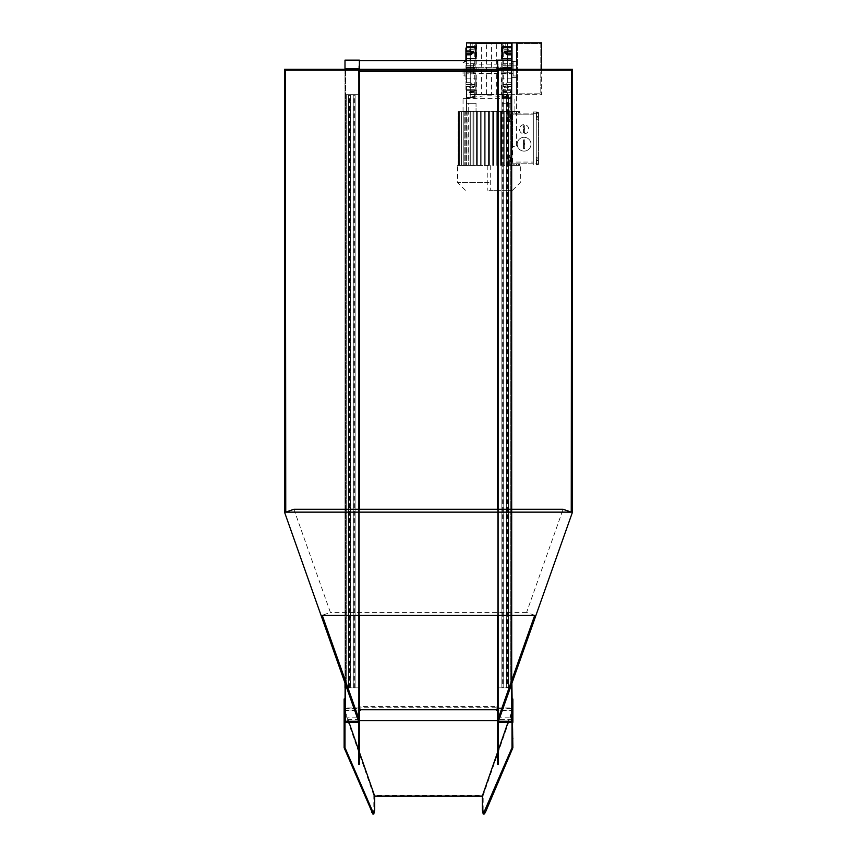 <?xml version="1.0" encoding="UTF-8"?>
<svg xmlns="http://www.w3.org/2000/svg" width="857" height="857" viewBox="0 0 857 857"><rect width="100%" height="100%" fill="white"/><g stroke="black" fill="none" stroke-linecap="round" stroke-linejoin="round"><path stroke-width="0.64" stroke-dasharray="4.29 3.21" d="M344.996 722.28L344.996 687.839L359.394 687.839L359.394 722.387L359.394 687.839L344.996 687.839L344.996 94.677L348.563 94.677L344.996 94.677L346.035 94.677L344.996 94.677L344.996 69.342M359.394 60.129L359.394 722.387L344.996 722.387M359.394 717.148L359.394 719.569L359.394 717.148L344.996 717.148L344.996 719.569L344.996 717.148M359.394 708.514L359.394 710.935L359.394 708.514L344.996 708.514L344.996 710.935L344.996 708.514M344.996 687.839L344.996 94.677L344.996 687.839L344.996 94.677L344.996 687.839L346.035 687.839L344.996 687.839L346.035 687.839L344.996 687.839L345.114 94.677L350.513 94.677L350.513 687.839M346.153 687.839L348.231 687.839L346.153 687.839L346.035 94.677L346.153 687.839M348.317 687.839L348.317 94.677L346.26 94.677L348.531 94.677L348.317 687.839M346.26 687.839L348.231 687.839L346.26 687.839L346.26 94.677L346.26 687.839M348.563 94.677L348.563 687.839L348.563 94.677M350.513 94.677L350.32 687.839L350.32 94.677L349.056 94.677L359.276 94.677L345.114 94.677L345.114 683.329M344.996 682.997L344.996 94.677L359.394 94.677L344.996 94.677L344.996 60.129M353.652 687.839L353.652 94.677M349.056 687.839L349.088 94.677M355.109 687.839L355.109 94.677L355.109 687.839M353.834 687.839L353.834 94.677L353.834 687.839M359.394 65.882L359.394 77.398L359.394 65.882L358.815 65.882L358.815 77.398L358.815 65.882M497.606 71.645L497.606 720.662L497.606 71.645L359.394 71.645L359.394 60.697L359.394 720.662L359.394 71.645M497.606 60.129L497.606 722.387L497.606 687.839L511.425 687.839L497.606 687.839L497.606 764.433L498.474 764.433L498.474 758.67L497.606 758.67M497.606 65.882L497.606 77.398L497.606 65.882L498.185 65.882L498.185 77.398L498.185 65.882M506.487 94.677L497.606 94.677L512.004 94.677L512.004 69.342L512.004 687.839L497.606 687.839L507.912 687.839L506.487 687.839L506.487 94.677L512.004 94.677L512.004 687.839L512.004 94.677L512.004 682.997L511.886 94.677L511.886 687.839L506.487 687.839M511.886 683.329L511.886 94.677L497.606 94.677L512.004 94.677L510.965 94.677L512.004 94.677L510.965 94.677L512.004 94.677L512.004 707.989L497.606 707.989M516.61 61.565L516.61 75.962L516.61 61.565L512.004 61.565L512.004 68.764L512.004 60.129L512.004 94.677L516.61 94.677L516.61 146.504L512.004 146.504L516.61 146.504L516.61 42.85L512.004 42.85L512.004 94.677L541.656 94.677L541.656 42.85L516.61 42.85L516.61 94.677L516.61 42.85M510.847 94.677L508.769 94.677L510.847 94.677L510.965 687.839L510.847 94.677M508.683 94.677L508.683 687.839L510.74 687.839L508.469 687.839L508.683 94.677M510.74 94.677L508.769 94.677L510.74 94.677L510.74 687.839L510.74 94.677M508.437 687.839L508.437 94.677L508.437 687.839M503.348 94.677L503.348 687.839M497.606 94.677L497.606 687.839L497.606 94.677M506.68 94.677L506.68 687.839L506.68 94.677M507.944 94.677L507.912 687.839M501.891 94.677L501.891 687.839L501.891 94.677M503.166 94.677L503.166 687.839L503.166 94.677M571.608 511.126L571.608 70.21L497.606 70.21L497.606 69.342L511.425 69.342L498.474 69.342L498.474 722.387L497.606 722.387L512.004 722.387L512.004 707.989M512.004 717.148L512.004 719.569L512.004 717.148L497.606 717.148L497.606 719.569L497.606 717.148M512.004 747.7L512.004 708.514L512.004 710.935L512.004 708.514L497.606 708.514L497.606 710.935L497.606 708.514M534.747 615.294L526.605 612.412L563.103 509.262M497.606 509.262L497.606 615.294M572.476 512.143L572.476 69.342L498.474 69.342L498.474 721.24L511.425 721.24L511.425 69.342L511.425 684.625M498.474 722.387L497.606 722.387L498.474 722.387L498.474 758.67M497.606 69.342L284.524 69.342L284.524 512.143M497.606 70.21L285.392 70.21L285.392 511.126M359.394 69.342L359.394 70.21M359.394 509.262L359.394 615.294M359.394 758.67L359.394 764.433L358.526 764.433L358.526 758.67L359.394 758.67L359.394 722.387L358.526 722.387L358.526 758.67M358.526 722.387L358.526 69.342L358.526 721.24L345.575 721.24L345.575 69.342L345.575 684.625M293.897 509.262L330.395 612.412L322.253 615.294M526.605 612.412L330.395 612.412M372.945 814.15L373.834 809.972L373.791 795.403L483.209 795.403L512.872 710.271L496.171 710.271L496.171 706.564L360.829 706.564L360.829 710.271L344.128 710.271L373.791 795.403M344.128 747.765L344.128 710.271M482.32 809.865L483.166 809.972L484.055 814.15M483.166 809.972L483.209 795.403M512.872 747.765L512.872 710.271M512.872 698.98L512.872 711.31L511.983 710.924L507.987 722.387M498.474 749.714L497.606 752.2M483.209 796.067L482.32 796.067L483.166 796.185M359.394 752.2L358.526 749.714M349.013 722.387L345.017 710.924L344.128 710.924L344.128 701.679L344.996 701.679L344.996 711.31L344.996 708.139L344.996 710.935L360.829 710.924L360.829 710.271M344.996 747.7L344.996 710.871M373.791 796.067L374.68 796.067L373.834 796.185M512.004 708.514L512.004 710.935L496.171 710.924L496.171 710.271M496.171 710.924L496.171 706.564M496.171 707.229L360.829 707.229L360.829 706.564M360.829 707.229L360.829 710.924M512.872 717.609L512.872 722.344L512.872 717.341L512.004 717.609L512.004 722.344L512.004 717.609M512.872 722.344L512.004 722.344L512.872 722.344M512.872 701.679L512.004 701.679L512.004 698.98L512.004 703.094M512.004 701.679L512.004 710.871M344.128 720.244L344.128 717.341L344.128 722.344L344.128 720.244L344.996 720.244L344.996 722.344L344.996 719.184L344.128 719.184M344.128 722.344L344.996 722.344L344.128 722.344M344.128 710.935L344.128 708.139L344.128 710.935M344.128 698.98L344.128 701.679M344.996 719.184L344.996 720.244M344.996 701.679L344.996 703.094M497.606 68.764L512.004 68.764L512.004 70.488L512.004 67.039L512.004 75.962L512.004 61.565L512.004 75.962L512.004 61.565L513.15 61.565L513.15 75.962L513.15 61.565M516.61 65.882L516.61 77.398L516.61 65.882L512.004 65.882L512.004 77.398L512.004 65.882M478.602 68.764L478.602 70.21L478.602 68.764M473.418 68.764L473.418 70.488L473.418 68.764M512.004 67.328L473.418 67.328L512.004 67.328L512.004 64.157L512.004 73.37L512.004 70.21L473.418 70.21L473.418 64.157L473.418 73.381L473.418 70.21L478.602 70.21M512.004 70.21L513.15 70.21L513.15 74.034L513.15 63.493L513.15 70.21L473.418 70.21M502.791 94.966L502.791 98.716L502.791 94.966M474.864 96.948L474.864 94.966L474.864 98.716L474.864 96.948L466.69 98.716L475.142 98.716L474.285 98.716L475.142 98.716L475.142 94.966L466.647 94.966L466.508 91.517L475.142 91.517L475.142 69.342L475.142 72.224L465.929 72.224L475.142 72.224L465.929 72.224L465.929 84.382L465.929 72.224L475.142 72.224L475.142 73.82L475.142 69.92L470.247 69.92L475.142 69.92L475.142 84.886L470.247 84.886L470.247 98.137C482.62 95.009 495.1 95.009 507.687 98.137L507.687 97.259L502.791 95.705L502.791 98.716L503.648 98.716L502.791 98.716L502.791 95.705L503.648 95.705L502.791 95.705L502.791 96.584L511.286 98.491L511.425 103.322L509.208 103.322L509.208 111.378L501.891 111.378L501.891 103.322L511.425 103.322L511.425 111.378L509.208 111.378L514.886 111.378L511.425 111.378L511.425 103.322L501.891 103.322L501.891 111.378L509.208 111.378L509.208 103.322L501.891 103.322L511.243 103.322L511.243 98.716L503.08 98.716L503.08 94.966L511.286 94.966L511.243 103.322M504.516 68.764L504.516 70.488L504.516 68.764M504.516 86.043L504.516 87.768L504.516 86.043M504.516 51.484L504.516 53.22L504.516 51.484M503.68 94.388L501.238 94.388L501.238 43.139L496.342 43.139L496.342 94.388L491.447 94.388L491.447 43.139L486.551 43.139L486.551 94.388L481.655 94.388L481.655 43.139L476.76 43.139L476.76 94.388L470.279 94.388L507.655 94.388L503.68 94.388L503.68 43.139L507.655 43.139L507.687 98.137M476.76 94.388L481.655 94.388M486.551 94.388L491.447 94.388M496.342 94.388L501.238 94.388M466.508 91.517L466.508 86.503L466.508 90.36L476.01 90.36L476.01 78.844L476.01 94.966L476.01 90.36L466.508 90.36L466.508 94.966L511.425 94.966L511.425 86.503L511.425 91.517L502.791 91.517L502.791 69.342L511.425 69.342L502.791 69.342L502.791 73.82L502.791 72.224L512.004 72.224L512.004 67.617L502.791 67.617L502.791 52.641L507.687 52.641L502.791 52.641L502.791 46.31L502.791 51.484L502.791 46.31L502.791 47.456L511.425 47.456L511.425 42.85L505.78 42.85L511.425 42.85L511.425 46.31L511.425 42.85L511.425 46.31L502.791 46.31L511.425 46.31L502.791 46.31L511.425 46.31L511.425 48.078L502.791 48.078L511.425 48.078L511.425 46.31L505.78 46.31L511.425 46.31L505.78 46.31L511.425 46.31L511.425 42.85L501.923 42.85L501.923 43.428L466.508 42.85L466.508 46.31L470.247 46.31L470.247 52.641L475.142 52.641L475.142 67.617L470.247 67.617L475.142 67.617L475.142 53.145L475.142 65.314L465.929 65.314L475.142 65.314L465.929 65.314L475.142 65.314L475.142 68.185L466.508 68.185L466.508 54.827L470.247 54.827A1.896 1.896 0 0 0 472.153 52.93A1.896 1.896 0 0 0 470.247 51.024L466.508 51.024L466.508 47.456L475.142 47.456L475.142 52.641L470.247 52.641L470.247 84.886L475.142 84.886L475.142 96.091L470.247 97.259M502.791 96.091L502.791 69.92L502.791 72.224L512.004 72.224L502.791 72.224L512.004 72.224L512.004 86.568L512.004 65.314L502.791 65.314L512.004 65.314L512.004 63.718L512.004 65.314L502.791 65.314L512.004 65.314L512.004 67.617L502.791 67.617L502.791 53.145L502.791 68.185L502.791 47.456M507.687 97.259L507.687 69.92L502.791 69.92L507.687 69.92L507.687 42.85L507.687 46.31L507.687 42.85L507.687 46.31L507.687 43.139L501.923 43.139L511.425 43.139M502.791 84.886L507.687 84.886L502.791 84.886M502.791 51.484L502.791 53.145L502.791 50.959L512.004 51.484L512.004 53.22L512.004 49.76L512.004 51.484L502.791 51.484M474.285 98.716L474.285 95.705L475.142 95.705L475.142 98.716L475.142 95.705L463.048 98.716L466.647 98.716L466.647 103.322L476.042 103.322L476.042 111.378L476.042 103.322L468.725 103.322L468.725 111.378L466.508 111.378L476.042 111.378L468.725 111.378L468.725 103.322L466.508 103.322L466.508 111.378L463.048 111.378L466.508 111.378L466.508 103.322L466.508 111.378L466.508 103.322L476.042 103.322L466.508 103.322L466.508 92.374M502.791 91.517L502.791 96.584M502.791 86.043L502.791 73.82L502.791 86.568L512.004 86.043L512.004 87.768L512.004 84.318L512.004 86.043L502.791 86.043M511.425 103.322L511.425 111.378L511.425 103.322M475.142 98.716L475.142 94.966L475.142 98.716M512.004 86.568L502.791 86.568L512.004 86.568M512.004 50.959L512.004 63.718L512.004 50.959L502.791 50.959L511.425 50.959M512.004 69.92L507.687 69.92L512.004 69.92M463.048 111.378L463.048 98.716L511.286 98.716M466.647 98.716L475.142 96.091M481.655 43.139L486.551 43.139M491.447 43.139L496.342 43.139M501.238 43.139L503.68 43.139M470.247 98.137L470.247 43.139L476.01 43.139L466.508 42.85L476.01 42.85L476.01 43.428L470.247 43.428L476.01 43.428L476.01 42.85L466.508 43.139M474.307 94.388L474.307 43.139L470.279 43.139L470.279 94.388L470.247 43.139L470.247 46.31L472.153 46.31L466.508 46.31L466.508 42.85L466.508 46.31L472.153 46.31L466.508 46.31L466.508 42.85L472.153 42.85L466.508 42.85L466.508 48.078L466.508 46.31L470.247 46.31L470.247 42.85L470.247 46.31L470.247 42.85L470.247 46.31L475.142 46.31L466.508 46.31L475.142 46.31L475.142 51.484L465.929 51.484L465.929 53.22L465.929 49.76L465.929 53.145L475.142 53.145L475.142 46.31L466.508 46.31L466.508 47.456M474.307 43.139L476.76 43.139M512.004 51.484L512.004 48.035L512.004 51.484M511.425 47.456L511.425 51.024L507.687 51.024A1.896 1.896 0 0 0 505.78 52.93A1.896 1.896 0 0 0 507.687 54.827L511.425 54.827L511.425 68.185L502.791 68.185L511.425 68.185L511.425 82.701L507.687 82.701A1.896 1.896 0 0 0 505.78 84.597A1.896 1.896 0 0 0 507.687 86.503A1.896 1.896 0 0 1 505.78 84.597A1.896 1.896 0 0 1 507.687 82.701L511.425 82.701L511.425 78.844L507.687 78.844L507.687 58.683L511.425 58.683M503.08 96.948L503.08 94.966L503.08 96.948L511.243 98.716M476.042 111.378L501.891 111.378L476.042 111.378M511.425 86.503L507.687 86.503L511.425 86.503M511.286 98.491L511.286 89.299L502.791 89.299L511.286 89.299L511.286 92.663L502.791 92.663L511.286 92.374L511.425 94.966L511.286 92.374M511.425 91.517L511.425 92.374M512.004 86.043L512.004 89.492L512.004 86.043M473.418 51.484L473.418 53.22L473.418 51.484M473.418 86.043L473.418 87.768L473.418 86.043M466.647 98.491L466.647 89.299L466.647 92.663L475.142 92.663L466.647 92.374M475.142 96.584L475.142 89.299L466.647 89.299L475.142 89.299L475.142 91.517M475.142 86.043L475.142 73.82L475.142 86.568L465.929 86.043L465.929 89.492L465.929 86.043L475.142 86.043M501.923 42.85L511.425 42.85L501.923 42.85L501.923 43.428L501.923 42.85M501.923 47.167L511.425 47.167M507.687 60.129L507.687 78.844L501.923 78.844L511.425 78.844L511.425 60.129M501.923 90.36L501.923 78.844L501.923 94.966L501.923 90.36L511.425 90.36L501.923 90.36M474.864 94.966L503.08 94.966M466.69 103.322L466.69 98.716M465.929 68.764L465.929 75.962L465.929 68.764M465.929 69.92L470.247 69.92L465.929 69.92L465.929 67.617L470.247 67.617L465.929 67.617L465.929 65.314L465.929 69.92M465.929 60.697L465.929 53.145M466.508 50.959L475.142 50.959L465.929 51.484L465.929 48.035M465.929 86.568L475.142 86.568L465.929 86.568L465.929 84.382L465.929 86.568M475.142 48.078L466.508 48.035L475.142 48.078M507.687 43.428L501.923 43.428L507.687 43.428M507.687 58.683L501.923 58.683L501.923 43.428M470.247 82.701A1.896 1.896 0 0 1 472.153 84.597A1.896 1.896 0 0 1 470.247 86.503A1.896 1.896 0 0 0 472.153 84.597A1.896 1.896 0 0 0 470.247 82.701L466.508 82.701L470.247 82.701M466.508 86.503L470.247 86.503L466.508 86.503M465.929 50.959L475.142 50.959L475.142 53.145L472.143 53.145M476.01 43.428L476.01 58.683L470.247 58.683L470.247 78.844L476.01 78.844L466.508 78.844L466.508 82.701L466.508 69.342L475.142 69.342L466.508 69.342L466.508 68.185L475.142 68.185L475.142 47.456M466.508 60.697L466.508 78.844L470.247 78.844L470.247 60.697M466.508 58.683L470.247 58.683M466.508 47.167L476.01 47.167M463.048 68.764L463.048 75.095L463.048 68.764M464.205 68.764L464.205 75.962L464.205 68.764M514.114 113.103L514.114 111.496L507.847 111.496L507.847 121.748L512.004 121.748L507.13 121.748L507.13 111.496L514.114 111.496L507.13 111.496L507.13 121.748L506.466 121.748L506.466 155.149L512.004 155.149L512.004 163.205L512.004 155.149L507.847 155.149L507.847 165.401L514.114 165.401L507.13 165.401L507.13 155.149L507.13 165.401L507.847 165.401L507.847 155.149L512.004 155.149L512.004 163.205A0.578 0.578 0 0 0 512.582 163.783A0.578 0.578 0 0 1 512.004 163.205L512.004 155.149L510.161 155.149L510.161 165.401L516.535 165.401L509.658 165.401L509.658 155.149L509.658 165.401L510.161 155.149L512.004 155.149L511.854 165.401L518.314 165.401L518.314 163.783L512.582 163.783A0.578 0.578 0 0 1 512.004 163.205A0.578 0.578 0 0 0 512.582 163.783L518.314 163.783L512.582 163.783A0.578 0.578 0 0 1 512.004 163.205L512.004 155.149L512.004 163.205A0.578 0.578 0 0 0 512.582 163.783L512.711 165.401L513.15 163.783L513.15 165.401L513.15 163.783L512.861 165.401L512.582 163.783A0.578 0.578 0 0 1 512.004 163.205L512.004 155.149L512.004 163.205A0.578 0.578 0 0 0 512.582 163.783L518.314 163.783L518.314 165.401L511.533 165.401L512.004 155.149L512.004 163.205A0.578 0.578 0 0 0 512.582 163.783A0.578 0.578 0 0 1 512.004 163.205L512.004 155.149L510.161 155.149L512.004 155.149L512.004 163.205A0.578 0.578 0 0 0 512.582 163.783L516.535 163.783L512.582 163.783A0.578 0.578 0 0 1 512.004 163.205L512.582 163.783L533.311 163.783L533.311 162.059L533.311 163.783L512.582 163.783L512.004 163.28L512.004 155.149L506.466 155.149L506.466 121.748L512.004 121.748L512.004 113.681L512.004 121.748L509.658 121.748L509.658 111.496L516.535 111.496L510.161 111.496L510.161 121.748L512.004 121.748L512.004 113.681A0.578 0.578 0 0 1 512.582 113.103L514.114 113.103L514.114 111.496L514.114 113.103L514.114 111.496L507.13 111.496L507.847 111.496L507.847 121.748L512.004 121.748L511.533 111.496L518.314 111.496L511.854 111.496L512.004 121.748L511.854 111.496L511.533 121.748L510.161 121.748L509.658 111.496L509.658 121.748L512.004 121.748L512.004 113.681A0.578 0.578 0 0 1 512.582 113.103A0.578 0.578 0 0 0 512.004 113.681L512.004 121.748L510.161 121.748L512.004 121.748L512.004 113.681A0.578 0.578 0 0 1 512.582 113.103L516.535 113.103L516.535 111.496L509.658 111.496L516.535 111.496L516.535 113.103L516.535 111.496L516.535 113.103L512.582 113.103A0.578 0.578 0 0 0 512.004 113.681L512.582 113.103A0.578 0.578 0 0 0 512.004 113.681L512.004 121.748L512.004 113.681L512.004 121.748L506.466 121.748L512.004 121.748L512.004 113.681A0.578 0.578 0 0 1 512.582 113.103L518.314 113.103L518.314 111.496L511.533 111.496L518.314 111.496L518.314 113.103L518.314 111.496L518.314 113.103L512.004 113.681L512.004 121.748L512.004 113.681A0.578 0.578 0 0 1 512.582 113.103L518.314 113.103L512.582 113.103A0.578 0.578 0 0 0 512.004 113.681A0.578 0.578 0 0 1 512.582 113.103L516.535 113.103L512.582 113.103A0.578 0.578 0 0 0 512.004 113.681L512.004 163.205L512.004 113.617L514.114 113.103L512.582 113.103A0.578 0.578 0 0 0 512.004 113.681L512.582 114.838L512.004 113.617L512.582 113.103L533.311 113.103L533.311 162.059L533.311 113.103L514.114 113.103M519.406 113.103L519.406 111.496L512.711 111.496L512.711 113.103L512.711 111.496L512.861 113.103L512.861 111.496L519.406 111.496L512.711 111.496L519.406 111.496L519.406 113.103L519.406 111.496L519.406 113.103L512.711 113.103L519.406 113.103M519.781 113.103L519.781 111.496L513.15 111.496L519.781 111.496L519.781 113.103L513.15 113.103L519.781 113.103M514.114 165.401L514.114 163.783L514.114 165.401L507.13 165.401L514.114 165.401L514.114 163.783L514.114 165.401M516.535 165.401L516.535 163.783L516.535 165.401L509.658 165.401L516.535 165.401L516.535 163.783L516.535 165.401M488.972 111.378L464.783 111.378L488.972 111.378M488.972 111.496L488.533 165.401L489.401 165.401L488.972 111.496M488.972 165.508L457.584 165.508L488.972 165.508M511.854 165.401L518.314 165.401L511.854 165.401M489.401 165.401L488.533 165.401L488.533 111.496L489.401 111.496L489.401 165.401L489.401 111.496L488.533 111.496L489.401 111.496L489.401 165.401L488.533 165.401L488.533 111.496L488.533 165.401L489.401 165.401M484.334 111.496L485.201 111.496L485.201 165.401L484.334 165.401L484.334 111.496L484.334 165.401L485.201 165.401L485.201 111.496L484.334 111.496L485.201 111.496L484.334 111.496L484.334 165.401L485.201 165.401L485.201 111.496L485.201 165.401L484.334 165.401L484.334 111.496M480.263 111.496L481.131 111.496L481.131 165.401L480.263 165.401L480.263 111.496L480.263 165.401L481.131 165.401L481.131 111.496L480.263 111.496L481.131 111.496L480.263 111.496L480.263 165.401L481.131 165.401L481.131 111.496L481.131 165.401L480.263 165.401L480.263 111.496M476.438 111.496L477.306 111.496L477.306 165.401L476.438 165.401L476.438 111.496L476.438 165.401L477.306 165.401L477.306 111.496L476.438 111.496L477.306 111.496L476.438 111.496L476.438 165.401L477.306 165.401L477.306 111.496L477.306 165.401L476.438 165.401L476.438 111.496M472.989 111.496L473.857 111.496L473.857 165.401L472.989 165.401L472.989 111.496L472.989 165.401L473.857 165.401L473.857 111.496L472.989 111.496L473.857 111.496L472.989 111.496L472.989 165.401L473.857 165.401L473.857 111.496L473.857 165.401L472.989 165.401L472.989 111.496M470.086 111.496L470.814 111.496L470.814 165.401L470.086 165.401L470.086 111.496L470.086 165.401L470.814 165.401L470.814 111.496L463.819 111.496L470.086 111.496M467.783 111.496L468.276 165.401L468.276 111.496L461.398 111.496L467.783 111.496M466.09 111.496L466.401 165.401L466.401 111.496L459.62 111.496L466.09 111.496M465.072 111.496L465.233 165.401L465.233 111.496L458.527 111.496L465.072 111.496M464.783 111.496L464.783 165.401L464.783 111.496L458.163 111.496L464.783 111.378M504.944 111.496L504.087 111.496L504.087 165.401L504.944 165.401L504.944 111.496L504.944 165.401L504.087 165.401L504.087 111.496L504.944 111.496L504.087 111.496L504.944 111.496L504.944 165.401L504.087 165.401L504.087 111.496L504.087 165.401L504.944 165.401L504.944 111.496M501.495 111.496L500.627 111.496L500.627 165.401L501.495 165.401L501.495 111.496L501.495 165.401L500.627 165.401L500.627 111.496L501.495 111.496L500.627 111.496L501.495 111.496L501.495 165.401L500.627 165.401L500.627 111.496L500.627 165.401L501.495 165.401L501.495 111.496M497.671 111.496L496.803 111.496L496.803 165.401L497.671 165.401L497.671 111.496L497.671 165.401L496.803 165.401L496.803 111.496L497.671 111.496L496.803 111.496L497.671 111.496L497.671 165.401L496.803 165.401L496.803 111.496L496.803 165.401L497.671 165.401L497.671 111.496M493.6 111.496L492.732 111.496L492.732 165.401L493.6 165.401L493.6 111.496L493.6 165.401L492.732 165.401L492.732 111.496L493.6 111.496L492.732 111.496L493.6 111.496L493.6 165.401L492.732 165.401L492.732 111.496L492.732 165.401L493.6 165.401L493.6 111.496M518.314 165.401L518.314 163.783L518.314 165.401M463.819 165.401L463.819 111.496L470.814 111.496L463.819 111.496L463.819 165.401L463.819 111.496L463.819 165.401L470.814 165.401L463.819 165.401M461.398 165.401L461.398 111.496L468.276 111.496L461.398 111.496L461.398 165.401L461.398 111.496L461.398 165.401L468.276 165.401L461.398 165.401M459.62 165.401L459.62 111.496L466.401 111.496L459.62 111.496L459.62 165.401L459.62 111.496L459.62 165.401L466.401 165.401L459.62 165.401M458.527 165.401L458.527 111.496L465.233 111.496L458.527 111.496L458.527 165.401L458.527 111.496L458.527 165.401L465.233 165.401L458.527 165.401M458.163 165.401L458.163 111.496L458.163 165.401L464.783 165.401L458.163 165.401M519.406 165.401L519.406 163.783L512.711 163.783L519.406 163.783L512.861 163.783L519.406 163.783L519.406 165.401L519.406 163.783L519.406 165.401L512.711 165.401L519.406 165.401M519.781 165.401L519.781 163.783L513.15 163.783L519.781 163.783L519.781 165.401L513.15 165.401L519.781 165.401M512.004 155.149L506.466 155.149L512.004 155.149L512.004 121.748L512.004 155.149M512.004 163.28L512.582 162.059L512.004 163.28M512.582 144.201L512.004 144.201L512.582 144.201L512.582 162.059L533.311 162.059L512.582 162.059L512.582 114.838L533.311 114.838L512.582 114.838L512.582 144.201M517.189 144.201A6.91 6.91 0 0 0 524.098 151.121A6.91 6.91 0 0 0 531.008 144.201A6.91 6.91 0 0 0 524.098 137.291A6.91 6.91 0 0 0 517.189 144.201M519.492 129.236A4.606 4.606 0 0 0 524.098 133.842A4.606 4.606 0 0 0 528.705 129.236A4.606 4.606 0 0 0 524.098 124.629A4.606 4.606 0 0 0 519.492 129.236M524.677 132.685L523.52 132.685L523.52 125.775L524.677 125.775L524.677 132.685L523.52 132.685L523.52 125.775L524.677 125.775L524.677 132.685M524.098 133.842A4.606 4.606 0 0 0 528.083 126.932A4.606 4.606 0 0 0 520.103 126.932A4.606 4.606 0 0 0 524.098 133.842M538.496 117.784L538.496 113.788L538.496 117.784L536.482 117.784L536.482 116.456L536.482 117.784L538.496 117.784M538.496 112.46L538.496 116.456L538.496 112.46L536.482 112.46L536.482 116.456L538.496 116.456L536.482 116.456L536.482 113.788L538.496 113.788L536.482 113.788L536.482 112.46L536.482 117.784L536.482 116.456L538.496 116.456L536.482 116.456L536.482 113.788L538.496 113.788L536.482 113.788L536.482 112.46L538.496 112.46M538.496 164.426L538.496 160.441L538.496 164.426L536.482 164.426L536.482 163.098L536.482 164.426L538.496 164.426M538.496 159.113L538.496 160.441L538.496 159.113L538.496 160.441L538.496 159.113L536.482 159.113L536.482 163.098L538.496 163.098L538.496 160.441L538.496 163.098L536.482 163.098L536.482 160.441L538.496 160.441L536.482 160.441L536.482 159.113L538.496 159.113M536.482 119.734L538.496 119.734L538.496 117.998L538.496 157.163L536.771 157.163L538.496 157.163L538.496 119.734L536.482 119.734L536.771 111.956A1.725 1.725 0 0 1 538.496 113.681A1.725 1.725 0 0 0 536.771 111.956L536.482 119.734M538.496 113.681L538.496 117.998L538.496 113.681M536.482 157.163L538.496 157.163L536.482 157.163L536.482 163.205L536.482 157.163M538.496 157.163L538.496 163.205L538.496 157.163M533.311 111.956L536.482 111.956L533.311 111.956L533.311 113.681L533.311 111.956M533.311 163.205L533.311 113.681L533.311 164.94L533.311 163.205L536.482 163.205L536.482 164.94L536.482 163.205L533.311 163.205M536.482 164.94L536.482 158.888L536.771 164.94A1.725 1.725 0 0 0 538.496 163.205A1.725 1.725 0 0 1 536.771 164.94L536.482 164.94M536.482 160.441L536.482 159.113L536.482 160.441L538.496 160.441L536.482 160.441L536.482 163.098L538.496 163.098L536.482 163.098L536.482 164.426L536.482 160.441M524.098 151.121A6.91 6.91 0 0 0 530.076 140.752A6.91 6.91 0 0 0 518.11 140.752A6.91 6.91 0 0 0 524.098 151.121M523.52 139.884L524.677 139.884L524.677 148.529L523.52 148.529L523.52 139.884L524.677 139.884L524.677 148.529L523.52 148.529L523.52 139.884M488.972 190.275L512.582 190.275L488.972 190.275M488.972 182.498L457.584 182.498L488.972 182.498M523.52 129.236A0.578 0.578 0 0 0 524.098 129.803A0.578 0.578 0 0 0 524.677 129.236A0.578 0.578 0 0 0 524.098 128.657A0.578 0.578 0 0 0 523.52 129.236M523.52 144.201A0.578 0.578 0 0 0 524.098 144.779A0.578 0.578 0 0 0 524.677 144.201A0.578 0.578 0 0 0 524.098 143.633A0.578 0.578 0 0 0 523.52 144.201M516.61 43.718L540.799 43.718L540.799 93.82L540.799 43.718L516.61 43.718L516.61 93.82L540.799 93.82L516.61 93.82L516.61 43.718M541.656 69.342L541.656 94.677L516.61 94.677L516.61 69.342M517.478 93.82L517.478 43.718L517.478 93.82M359.394 707.989L344.996 707.989M359.276 687.839L359.276 94.677L359.276 687.839M346.035 687.839L346.035 94.677L346.035 687.839M348.231 687.839L348.231 94.677L348.231 687.839M348.531 687.839L348.531 94.677L348.531 687.839M350.213 687.839L350.213 94.677M349.174 687.839L349.174 94.677M349.313 687.839L349.313 94.677M349.388 687.839L349.388 94.677M354.766 687.839L354.766 94.677M354.852 687.839L354.852 94.677M355.066 687.839L355.066 94.677M354.991 687.839L354.991 94.677M353.952 687.839L353.952 94.677M359.394 68.764L344.996 68.764M359.394 709.725L497.606 709.725M497.724 94.677L497.724 687.839L497.724 94.677M510.965 94.677L510.965 687.839L510.965 94.677M508.769 94.677L508.769 687.839L508.769 94.677M508.469 94.677L508.469 687.839L508.469 94.677M506.787 94.677L506.787 687.839M507.826 94.677L507.826 687.839M507.687 94.677L507.687 687.839M507.612 94.677L507.612 687.839M502.234 94.677L502.234 687.839M502.148 94.677L502.148 687.839M501.934 94.677L501.934 687.839M502.009 94.677L502.009 687.839M503.048 94.677L503.048 687.839M374.68 809.865L373.834 809.972M512.872 720.244L512.004 720.244M512.872 719.184L512.004 719.184M344.996 717.609L344.128 717.609M512.004 84.382L502.791 84.382L512.004 84.382M502.791 73.82L512.004 73.82L502.791 73.82M502.791 63.718L512.004 63.718L502.791 63.718M505.801 53.145L512.004 53.145M475.142 63.718L465.929 63.718L475.142 63.718M475.142 73.82L465.929 73.82L475.142 73.82M465.929 84.382L475.142 84.382L465.929 84.382M536.482 117.998L538.496 117.998L536.482 117.998M536.771 157.163L536.771 119.734L536.771 157.163M538.496 158.888L536.482 158.888L538.496 158.888M533.311 113.681L536.482 113.681L533.311 113.681M359.394 710.935L344.996 710.935M359.394 719.569L344.996 719.569M358.815 77.398L359.394 77.398M498.185 77.398L497.606 77.398M512.004 710.935L497.606 710.935M512.004 719.569L497.606 719.569M344.128 711.31L344.996 711.31M344.128 708.139L344.996 708.139M512.004 711.31L512.872 711.31M512.004 708.139L512.872 708.139M512.872 717.341L512.004 717.341M344.996 717.341L344.128 717.341M516.61 75.962L513.15 75.962M516.61 77.398L512.004 77.398M473.418 67.328L478.602 67.328M513.15 63.493L512.004 64.157L473.418 64.157M513.15 74.034L512.004 73.37L473.418 73.381M503.648 98.716L503.648 95.705L514.886 98.716L514.886 111.378M504.516 70.488L512.004 70.488L504.516 70.488M504.516 67.039L512.004 67.039L504.516 67.039M504.516 87.768L512.004 87.768M504.516 84.318L512.004 84.318M504.516 53.22L512.004 53.22M504.516 49.76L512.004 49.76M505.78 46.31L505.78 42.85L505.78 46.31M512.004 89.492L511.286 89.492M472.153 46.31L472.153 42.85L472.153 46.31M473.418 49.76L465.929 49.76M473.418 53.22L465.929 53.22M473.418 67.039L465.929 67.039L473.418 67.039M473.418 70.488L465.929 70.488L473.418 70.488M473.418 84.318L465.929 84.318M473.418 87.768L465.929 87.768M466.647 89.492L465.929 89.492M463.048 75.095L464.205 75.095M463.048 62.432L464.205 62.432M464.205 75.962L465.929 75.962M464.205 61.565L465.929 61.565M487.237 165.508L487.237 190.275M490.697 165.508L490.697 190.275M512.582 190.275L520.349 182.498L520.349 165.508M465.362 190.275L457.584 182.498L457.584 165.508"/><path stroke-width="1.29" d="M345.114 683.329L344.996 722.28L344.996 703.094L344.128 703.094L344.128 698.98L344.996 698.98M358.526 722.387L344.996 722.387M344.996 687.839L344.996 682.997M359.394 69.342L359.394 60.129L344.996 60.129L359.394 60.129M344.996 69.342L344.996 60.129M497.606 69.342L497.606 60.129L512.004 60.129L497.606 60.129M541.656 69.342L541.656 42.85L512.004 42.85L512.004 69.342L512.004 68.764L497.606 68.764M512.872 722.28L512.872 703.094L512.004 703.094L512.004 747.7L483.209 814.054L484.055 814.15L485.319 812.532L512.872 747.765L511.886 683.329M512.004 722.387L498.474 722.387M285.756 512.143L293.897 509.262L563.103 509.262L571.244 512.143L285.756 512.143L285.392 70.21L571.608 70.21L571.244 512.143M497.606 70.21L497.606 509.262M497.606 615.294L497.606 721.24L498.474 721.24L572.476 512.143L572.476 69.342L284.524 69.342L284.524 512.143L358.526 721.24L359.394 721.24L359.394 720.234L322.253 615.294L534.747 615.294L497.606 720.234M511.425 684.625L511.425 721.24L498.474 721.24L498.474 749.232L497.606 749.232L497.606 721.24M498.474 749.232L498.474 764.433L497.606 764.433L497.606 749.232M359.394 70.21L359.394 509.262M359.394 615.294L359.394 720.234M345.575 684.625L345.575 721.24L358.526 721.24L358.526 764.433L359.394 764.433L359.394 721.24M344.128 703.094L344.128 747.765L372.945 814.15L373.791 814.054L374.68 809.865L374.68 796.067L359.394 752.2M483.209 814.054L482.32 809.865L482.32 796.067L497.606 752.2M507.987 722.387L498.474 749.714M512.872 747.765L511.983 747.765M344.128 722.28L344.996 722.28L344.996 747.7L373.791 814.054M358.526 749.714L349.013 722.387M344.128 747.765L345.017 747.765M374.68 796.067L482.32 796.067M512.872 703.094L512.872 698.98L512.004 698.98M511.425 50.959L512.004 50.959M511.425 43.139L501.923 43.139L501.923 58.683L511.425 58.683L511.425 54.827L507.687 54.827A1.896 1.896 0 0 1 505.78 52.93A1.896 1.896 0 0 1 507.687 51.024L511.425 51.024L511.425 42.85L466.508 42.85L476.01 43.139L476.01 47.167L466.508 47.167L466.508 51.024L470.247 51.024A1.896 1.896 0 0 1 472.153 52.93A1.896 1.896 0 0 1 470.247 54.827L466.508 54.827L466.508 60.697M501.923 47.167L511.425 47.167M507.687 58.683L507.687 60.129M511.425 60.129L511.425 58.683M466.508 48.035L465.929 48.035L465.929 50.959L466.508 50.959M472.143 53.145L465.929 53.145L465.929 60.697M465.929 53.145L465.929 50.959M476.01 43.428L501.923 43.428M470.247 60.697L470.247 58.683M466.508 43.139L466.508 47.167M466.508 58.683L476.01 58.683L476.01 47.167M516.61 42.85L516.61 69.342M359.394 68.764L344.996 68.764M359.394 71.645L497.606 71.645M359.394 709.725L497.606 709.725M358.526 749.232L359.394 749.232M512.872 738.509L512.004 738.509M344.128 738.509L344.996 738.509M372.527 812.436L371.681 812.532M484.473 812.436L485.319 812.532M512.004 53.145L505.801 53.145M359.394 60.697L497.606 60.697M359.394 720.662L497.606 720.662M512.004 48.035L511.425 48.035"/></g></svg>
